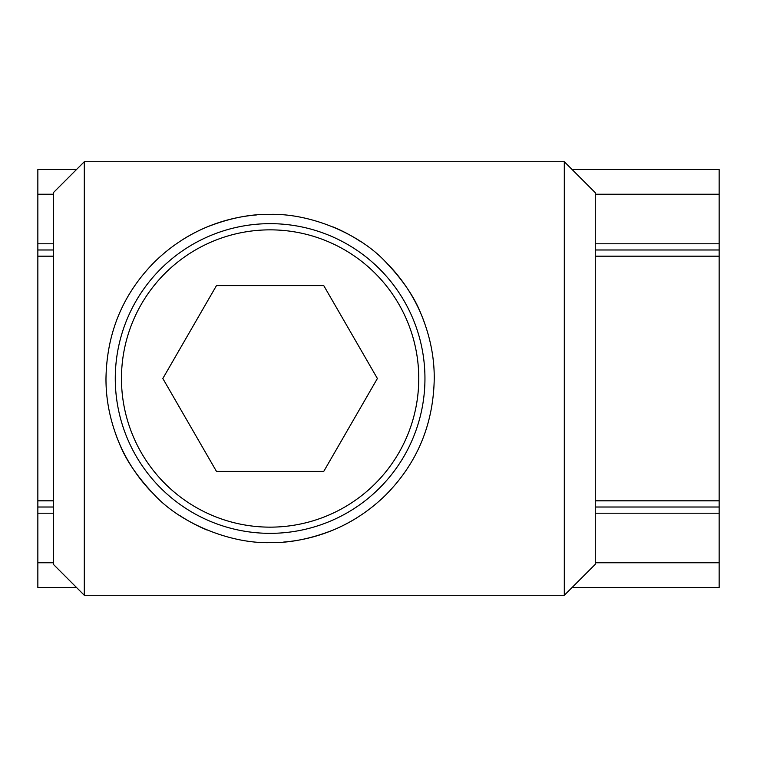 <?xml version="1.0" encoding="UTF-8"?>
<svg xmlns="http://www.w3.org/2000/svg" width="757" height="757" viewBox="0 0 757 757"><rect width="100%" height="100%" fill="white"/><g stroke="black" fill="none" stroke-linecap="round" stroke-linejoin="round"><path stroke-width="1.14" d="M270.107 223.656A154.844 154.844 0 0 1 424.951 378.5A154.844 154.844 0 0 1 270.107 533.344A154.844 154.844 0 0 1 115.272 378.5A154.844 154.844 0 0 1 270.107 223.656A154.844 154.844 0 0 1 424.951 378.5A154.844 154.844 0 0 1 270.107 533.344M572.055 169.464L719.15 169.464L719.15 243.792L595.276 243.792M76.561 169.464L37.85 169.464L37.85 507.02L53.331 507.02M719.15 243.792L719.15 587.536L572.055 587.536M76.561 587.536L37.85 587.536L37.85 507.02M268.839 214.373A164.127 164.127 0 0 1 270.107 214.373C250.34 213.976 229.191 218.224 206.68 227.119C187.499 235.219 170.278 246.678 155.005 261.496C123.117 293.498 106.765 332.503 105.98 378.5C105.876 400.283 110.333 421.904 119.332 443.337C125.794 459.991 137.689 477.383 155.005 495.504C181.377 523.674 230.355 543.725 270.107 542.627A164.127 164.127 0 0 1 268.839 542.627M206.945 529.985A164.127 164.127 0 0 1 179.664 515.46M151.201 491.634A164.127 164.127 0 0 1 115.651 434.007M183.232 239.25A164.127 164.127 0 0 1 256.604 214.922M595.276 192.694L595.276 564.306L564.306 595.276L564.306 161.724L595.276 192.694M84.301 595.276L84.301 161.724L53.331 192.694L53.331 564.306L84.301 595.276L564.306 595.276M271.385 542.627A164.127 164.127 0 0 1 270.107 542.627C289.884 543.024 311.023 538.776 333.544 529.881C352.724 521.781 369.946 510.322 385.218 495.504C417.107 463.502 433.458 424.497 434.244 378.5C434.348 356.717 429.891 335.096 420.892 313.663C414.429 297.009 402.535 279.617 385.218 261.496C358.846 233.326 309.868 213.275 270.107 214.373A164.127 164.127 0 0 1 271.385 214.373M84.301 161.724L564.306 161.724M333.279 227.015A164.127 164.127 0 0 1 360.559 241.54M389.022 265.366A164.127 164.127 0 0 1 424.573 322.993M356.992 517.75A164.127 164.127 0 0 1 283.62 542.078M719.15 249.98L595.276 249.98M53.331 249.98L37.85 249.98M719.15 507.02L595.276 507.02M162.831 378.5L216.474 471.403L323.75 471.403L377.393 378.5L323.75 285.597L216.474 285.597L162.831 378.5M270.107 229.854A148.646 148.646 0 0 1 418.763 378.5A148.646 148.646 0 0 1 270.107 527.146A148.646 148.646 0 0 1 121.461 378.5A148.646 148.646 0 0 1 270.107 229.854M719.15 194.237L595.276 194.237M53.331 194.237L37.85 194.237M719.15 256.178L595.276 256.178M53.331 243.792L37.85 243.792M53.331 256.178L37.85 256.178M53.331 500.822L37.85 500.822M719.15 500.822L595.276 500.822M719.15 513.208L595.276 513.208M53.331 513.208L37.85 513.208M719.15 562.763L595.276 562.763M53.331 562.763L37.85 562.763"/></g></svg>
